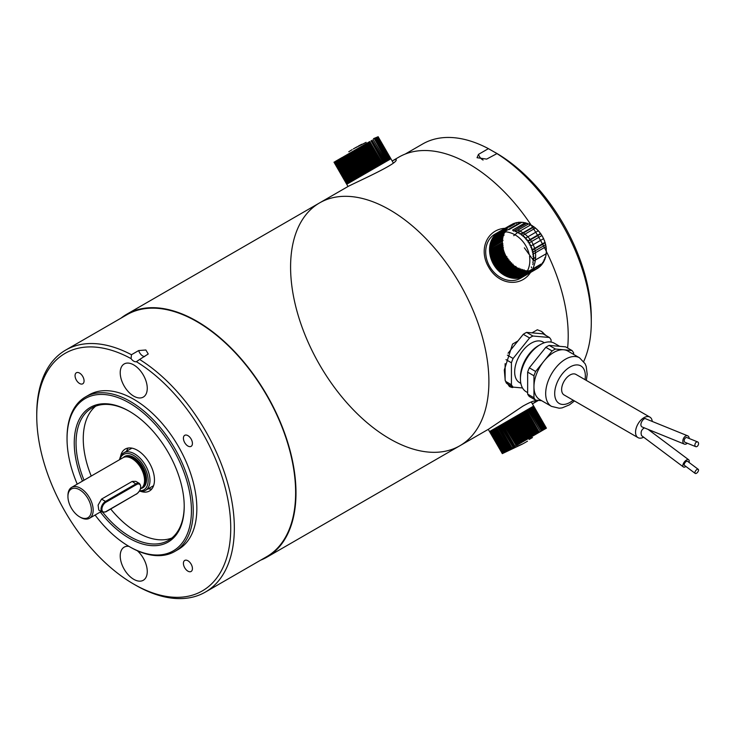 <?xml version="1.0" encoding="UTF-8"?>
<svg xmlns="http://www.w3.org/2000/svg" width="735" height="735" viewBox="0 0 735 735"><rect width="100%" height="100%" fill="white"/><g stroke="black" fill="none" stroke-linecap="round" stroke-linejoin="round"><path stroke-width="1.1" d="M95.091 515.042A87.961 50.779 -120 0 0 129.231 546.537A87.961 50.779 -120 0 0 191.431 510.623A87.961 50.779 -120 0 0 129.231 402.899A87.961 50.779 -120 0 0 67.041 438.813A87.961 50.779 -120 0 0 77.248 484.126M82.467 481.113A77.763 44.899 60 0 1 81.208 416.074A77.763 44.899 60 0 1 129.231 411.223A77.763 44.899 60 0 1 184.219 506.461A77.763 44.899 60 0 1 156.004 545.636A77.763 44.899 60 0 1 100.318 512.019M67.041 438.813L67.041 437.766A89.238 51.523 60 0 1 85.517 396.918A89.238 51.523 60 0 1 154.286 420.824A89.238 51.523 60 0 1 193.231 510.623A89.238 51.523 60 0 1 174.755 551.48A89.238 51.523 60 0 1 130.132 547.061L129.231 546.537M174.755 551.48L178.357 549.394A89.238 51.523 -120 0 0 196.842 508.546A89.238 51.523 -120 0 0 157.887 418.748A89.238 51.523 -120 0 0 89.128 394.842L85.517 396.918M79.564 373.077A6.376 3.684 -120 0 0 76.376 372.755A6.376 3.684 -120 0 0 76.376 380.114A6.376 3.684 -120 0 0 82.752 383.799A6.376 3.684 -120 0 0 83.726 378.69A6.376 3.684 -120 0 0 79.564 373.077M192.423 443.435A6.376 3.684 -120 0 0 189.639 437.022A6.376 3.684 -120 0 0 184.733 435.313A6.376 3.684 -120 0 0 184.733 442.672A6.376 3.684 -120 0 0 191.109 446.356A6.376 3.684 -120 0 0 192.423 443.435M128.891 546.335A19.119 11.043 -120 0 0 124.178 547.152A19.119 11.043 -120 0 0 120.218 555.908A19.119 11.043 -120 0 0 128.57 575.147A19.119 11.043 -120 0 0 143.297 580.273A19.119 11.043 -120 0 0 137.344 550.745M147.257 388.328A19.119 11.043 -120 0 0 138.915 369.089A19.119 11.043 -120 0 0 124.178 363.963A19.119 11.043 -120 0 0 124.178 386.04A19.119 11.043 -120 0 0 143.297 397.084A19.119 11.043 -120 0 0 147.257 388.328M187.921 571.159A6.376 3.684 -120 0 0 191.109 571.472A6.376 3.684 -120 0 0 191.109 564.112A6.376 3.684 -120 0 0 184.733 560.438A6.376 3.684 -120 0 0 183.75 565.546A6.376 3.684 -120 0 0 187.921 571.159M131.087 358.634A137.169 79.196 -120 0 0 36.75 416.12L36.75 414.035A139.714 80.666 60 0 1 65.691 350.081A139.714 80.666 60 0 1 131.455 354.729L131.087 358.634A6.376 3.684 -120 0 0 136.398 361.693L139.632 359.461A139.714 80.666 60 0 1 227.584 482.748A139.714 80.666 60 0 1 205.396 592.07A139.714 80.666 60 0 1 135.543 585.152L133.742 584.114A137.169 79.196 -120 0 0 230.726 529.641A137.169 79.196 -120 0 0 136.398 361.693M36.75 416.12A137.169 79.196 -120 0 0 133.742 584.114M139.632 359.461L148.24 353.994L145.852 349.979L138.658 350.567L131.455 354.729M205.396 592.07L266.695 556.68A139.714 80.666 -120 0 0 288.873 447.358A139.714 80.666 -120 0 0 200.931 324.071A139.714 80.666 -120 0 0 126.98 314.69L65.691 350.081M121.009 318.136A140.229 80.96 60 0 1 126.723 314.249A140.229 80.96 60 0 1 266.952 395.209A140.229 80.96 60 0 1 266.952 557.121A140.229 80.96 60 0 1 266.952 557.13A140.229 80.96 60 0 1 260.723 560.134M538.433 400.382L532.406 403.864C535.19 402.155 536.192 401.181 535.402 400.933C533.849 400.639 529.669 402.385 522.842 406.17L488.692 429.102L266.952 557.13L459.853 445.759A140.229 80.96 60 0 1 389.743 438.813A140.229 80.96 60 0 1 298.134 315.241A140.229 80.96 60 0 1 319.624 202.878A140.229 80.96 60 0 1 459.853 283.839A140.229 80.96 60 0 1 459.853 445.759A140.229 80.96 60 0 0 459.853 283.839A140.229 80.96 60 0 0 319.624 202.878L126.723 314.249M129.691 411.49A76.486 44.155 -120 0 0 91.893 407.962A76.486 44.155 -120 0 0 84.02 480.212M102.845 512.368A76.486 44.155 -120 0 0 168.379 540.436A76.486 44.155 -120 0 0 184.219 505.937M95.669 406.17A76.486 44.155 -120 0 0 91.232 476.05M110.728 509.033A76.486 44.155 -120 0 0 171.815 538.057M140.633 491.338A24.218 13.983 -120 0 0 149.453 491.008A24.218 13.983 -120 0 0 154.469 479.918A24.218 13.983 -120 0 0 143.904 455.544A24.218 13.983 -120 0 0 125.235 449.057A24.218 13.983 -120 0 0 120.54 456.536M126.512 451.272A24.218 13.983 60 0 1 128.248 448.028M151.851 488.922A24.218 13.983 60 0 1 148.185 488.803L145.475 490.364A21.673 12.513 60 0 1 139.429 491.173M153.587 485.679L148.185 488.803M131.923 448.148L123.811 452.824A21.673 12.513 60 0 1 145.475 465.338A21.673 12.513 60 0 1 145.475 490.364M119.575 459.687A21.673 12.513 60 0 1 123.811 452.824M139.696 490.723A20.396 11.778 -120 0 0 143.169 464.961A20.396 11.778 -120 0 0 119.878 459.513M67.942 496.575A16.574 9.564 -120 0 0 79.656 516.87A16.574 9.564 -120 0 0 91.379 510.108A16.574 9.564 -120 0 0 79.656 489.813A16.574 9.564 -120 0 0 67.942 496.575L67.942 495.537A17.851 10.308 60 0 1 71.635 487.369L123.011 457.703A17.851 10.308 60 0 1 124.867 457.005A17.851 10.308 60 0 1 140.863 468.002A17.851 10.308 60 0 1 142.388 487.36A17.851 10.308 60 0 1 140.863 488.61L140.504 488.821M80.556 517.394L79.656 516.87L80.556 517.394A17.851 10.308 60 0 0 89.477 518.276A17.851 10.308 60 0 0 89.477 497.668A17.851 10.308 60 0 0 71.635 487.369M101.54 499.111L105.528 501.417L136.177 483.722A6.376 3.684 -60 0 1 139.365 483.409L135.8 481.351L132.19 481.416L101.54 499.111L98.095 505.129L98.775 510.081L102.34 512.139A6.376 3.684 -60 0 1 101.366 507.031A6.376 3.684 -60 0 1 105.528 501.417L105.978 502.198A5.733 3.308 120 0 0 101.917 509.226A5.733 3.308 120 0 0 105.978 511.56L105.528 511.826M567.613 348.004A140.229 80.96 -120 0 0 545.205 249.147M545.021 248.779A140.229 80.96 -120 0 0 544.387 247.566M544.194 247.19A140.229 80.96 -120 0 0 543.533 245.931M543.33 245.545A140.229 80.96 -120 0 0 542.641 244.259M542.421 243.855A140.229 80.96 -120 0 0 541.713 242.55M541.493 242.146A140.229 80.96 -120 0 0 540.749 240.823M540.528 240.418A140.229 80.96 -120 0 0 539.775 239.086M539.536 238.682A140.229 80.96 -120 0 0 538.773 237.35M538.534 236.946A140.229 80.96 -120 0 0 537.763 235.632M537.524 235.228A140.229 80.96 -120 0 0 536.743 233.932M536.504 233.537A140.229 80.96 -120 0 0 535.732 232.26M535.493 231.883A140.229 80.96 -120 0 0 534.722 230.643M534.492 230.266A140.229 80.96 -120 0 0 533.729 229.072M533.5 228.714A140.229 80.96 -120 0 0 532.765 227.565M532.544 227.216A140.229 80.96 -120 0 0 531.828 226.123M531.607 225.801A140.229 80.96 -120 0 0 398.949 157.079L392.187 160.993C395.062 159.431 396.413 159.054 396.22 159.862C397.148 163.767 362.392 179.358 348.473 186.231L319.624 202.878M518.23 230.321L519.553 230.9M519.957 231.093L521.262 231.773M521.657 231.994L522.934 232.765M523.32 233.013L524.542 233.886M524.909 234.162L526.085 235.117M526.435 235.43L527.546 236.468M527.868 236.799L528.906 237.929M529.209 238.278L530.165 239.481M530.44 239.858L531.304 241.126M531.552 241.521L532.324 242.844M532.544 243.257L533.206 244.636M533.399 245.067L533.959 246.491M534.115 246.932L534.584 248.384M534.703 248.834L535.052 250.323M535.144 250.773L535.392 252.27M535.457 252.73L535.595 254.227M535.622 254.687L535.585 258.095M535.549 258.545L535.392 259.979M535.328 260.42L535.08 261.807M534.997 262.23L534.667 263.571M534.556 263.966L534.17 265.234M534.042 265.611L533.656 266.64M533.454 267.145L533.141 267.88M530.532 272.455C520.849 287.321 498.872 285.327 488.692 267.182C478.053 249.284 487.388 229.228 505.055 228.309M508.078 353.213L517.89 341.003L512.552 344.09L504.302 369.962L505.23 380.528L509.53 386.564L512.552 387.556L513.269 387.143M545.949 335.491L541.392 331.366L537.34 329.776L532.002 332.854L543.101 333.846L549.413 337.494A31.109 17.962 -60 0 1 551.085 339.873L551.085 342.078M369.383 141.763L382.136 163.85L381.052 164.475L368.299 142.397L369.383 141.763L382.457 163.657L383.477 163.069L371.028 140.817L383.78 162.894L384.727 162.352L371.974 140.275L385.002 162.187L385.875 161.682L373.132 139.604L386.132 161.535L386.932 161.075L374.409 138.869L387.161 160.947L387.86 160.542L375.319 138.345L388.071 160.423L388.686 160.065L375.934 137.987L388.861 159.964L389.375 159.66L376.632 137.583L389.522 159.578L389.945 159.339L377.312 137.188L390.386 159.082L377.726 136.949L390.698 158.907L378.001 136.793L390.891 158.797L378.139 136.71L390.901 158.778M367.785 142.691L368.299 142.397M367.959 142.59L380.712 164.668L379.572 165.329L366.866 143.224M366.296 143.555L366.82 143.251M366.462 143.454L379.214 165.531L378.02 166.22L365.332 144.106M364.744 144.446L365.277 144.143M364.909 144.354L377.652 166.432L376.421 167.148L363.742 145.025M363.127 145.383L363.669 145.061M363.292 145.291L376.035 167.369L374.767 168.095L362.107 145.971M361.482 146.329L362.024 146.017M361.629 146.247L374.381 168.324L373.086 169.068L360.435 146.936M359.792 147.303L360.334 146.991M359.939 147.22L372.682 169.298L371.368 170.061L358.726 147.919M358.083 148.295L358.625 147.983M358.221 148.213L370.964 170.29L369.641 171.062L357.008 148.911M356.365 149.288L356.898 148.975M356.484 149.214L369.236 171.292L367.904 172.064L355.29 149.903M354.637 150.28L355.161 149.977M354.757 150.216L367.5 172.293L366.177 173.056L353.572 150.895M352.929 151.272L353.434 150.978M353.03 151.208L365.773 173.295L364.468 174.048L351.863 151.879M351.229 152.246L351.725 151.97M351.321 152.2L364.073 174.278L362.787 175.022L350.191 152.852M349.566 153.211L350.035 152.935M349.649 153.165L362.392 175.242L361.133 175.968L348.546 153.799M348.013 154.111L360.756 176.189L359.534 176.896L346.957 154.718M346.424 155.03L359.167 177.107L357.991 177.787L345.413 155.609M344.89 155.912L357.642 177.989L356.521 178.633L343.943 156.454M343.438 156.748L356.181 178.835L355.115 179.441L342.547 157.262M336.4 160.809L349.538 182.666L350.218 182.271L337.466 160.193L336.961 160.487L337.696 160.065L350.439 182.142L351.211 181.701L338.458 159.624L337.87 159.964L338.706 159.477L351.459 181.554L352.304 181.067L339.561 158.99L338.89 159.376L339.827 158.833L352.579 180.911L353.507 180.378L340.755 158.291L340.011 158.723L341.049 158.126L353.801 180.204L354.803 179.625L342.051 157.547L341.233 158.025L342.372 157.363M336.593 160.699L349.346 182.776L348.757 183.116L336.005 161.038L336.593 160.699L336.18 160.937M334.103 162.141L346.764 184.264L334.012 162.187L346.892 184.191L334.287 162.031L347.453 183.869L334.563 161.875L347.958 183.575L335.344 161.415L348.096 183.502L348.592 183.217L335.509 161.323L336.005 161.038M334.002 162.196L348.022 186.488M378.121 136.728L390.864 158.806M354.279 148.397L366.103 142.333M369.209 141.873L368.336 142.379M353.902 148.617L355.584 147.625M369.797 141.533L382.54 163.611M371.028 140.817L383.789 162.894M341.995 157.584L354.739 179.662M343.3 156.831L356.043 178.908M344.687 156.031L357.43 178.109M346.139 155.186L358.891 177.264M347.664 154.313L360.407 176.391M349.235 153.404L361.978 175.481M350.843 152.476L363.595 174.553M352.488 151.52L365.24 173.607M354.151 150.565L366.903 172.642M355.832 149.591L368.584 171.668M357.513 148.626L370.265 170.704M359.185 147.661L371.928 169.739M360.839 146.706L373.582 168.784M362.456 145.769L375.208 167.846M364.046 144.85L376.789 166.928M365.58 143.968L378.323 166.046M367.05 143.114L379.802 165.191M368.465 142.305L381.208 164.383M502.317 453.624L488.251 429.359M502.418 453.559L489.538 431.564M489.666 431.491L502.372 453.587L489.62 431.509M502.556 453.486L489.85 431.381M503.898 452.705L502.703 453.394L489.923 431.335M504.688 452.255L502.97 453.247L490.217 431.169M503.071 453.183L490.318 431.105M505.946 451.529L503.466 452.962L490.714 430.875M503.218 453.1L490.851 430.802L491.338 430.517L490.851 430.802M504.421 452.402L491.338 430.517M504.256 452.503L491.504 430.425L492.092 430.085L491.504 430.425M507.876 450.408L504.844 452.163L492.092 430.085M505.037 452.053L492.285 429.975L492.964 429.58L492.285 429.975M506.112 451.428L505.708 451.658L492.964 429.58M505.928 451.538L493.185 429.451L493.948 429.01L493.185 429.451M509.281 449.599L496.538 427.522L497.531 426.943L510.219 449.057L507.793 450.463L506.7 451.088L493.948 429.01M506.948 450.95L494.196 428.873L495.041 428.376L494.196 428.873M497.531 426.943L510.265 449.03L510.77 448.736L507.812 450.454L495.041 428.376M508.06 450.307L495.316 428.22L496.244 427.687L495.316 428.22M509.006 449.765L496.244 427.687M510.595 448.837L497.852 426.759L498.909 426.144L497.852 426.759M514.178 446.77L511.661 448.231L498.909 426.144M511.992 448.038L499.249 425.951L500.37 425.308L499.249 425.951M510.77 448.736L513.636 447.082L513.113 447.385L500.37 425.308M513.471 447.183L500.719 425.106L501.895 424.426L500.719 425.106M513.636 447.082L515.171 446.2L514.638 446.503L501.895 424.426M515.005 446.292L502.262 424.214L503.484 423.507L502.262 424.214M515.171 446.2L516.769 445.281L516.227 445.594L503.484 423.507M516.604 445.373L503.861 423.286L505.12 422.561L503.861 423.286M516.769 445.281L518.405 444.335L517.863 444.647L505.12 422.561M518.258 444.418L505.505 422.34L506.792 421.596L505.505 422.34M519.939 443.444L507.187 421.366L508.501 420.613L507.958 420.925L520.702 443.003L519.544 443.674L506.792 421.596M521.648 442.461L508.905 420.383L510.219 419.621L509.621 419.961L522.374 442.047L521.244 442.69L508.501 420.613M518.405 444.335L523.504 441.386L522.971 441.698L510.219 419.621M523.375 441.459L510.632 419.382L511.955 418.619L510.632 419.382M523.504 441.386L526.297 439.778L524.707 440.697L511.955 418.619M525.112 440.458L512.359 418.38L513.682 417.618L512.359 418.38M526.435 439.695L526.949 439.401L526.435 439.695L513.682 417.618M526.839 439.466L514.087 417.388L515.4 416.626L514.087 417.388M528.548 438.473L515.805 416.396L517.1 415.642L516.301 416.102L529.053 438.189L528.153 438.703L515.4 416.626M526.949 439.401L530.321 437.454L529.843 437.729L517.1 415.642M530.238 437.5L517.495 415.422L518.763 414.687L517.495 415.422M530.321 437.454L532.958 435.928L531.506 436.765L518.763 414.687M531.892 436.544L519.14 414.466L520.38 413.75L519.14 414.466M533.123 435.837L533.555 435.589L533.123 435.837L520.38 413.75M533.5 435.616L520.747 413.539L521.942 412.849L520.747 413.539M533.555 435.589L535.089 434.697L534.685 434.936L521.942 412.849M535.043 434.725L522.3 412.647L523.439 411.986L522.3 412.647M534.115 435.267L537.432 433.347L536.183 434.063L523.439 411.986M525.185 410.975L526.205 410.387L525.185 410.975L537.616 433.246L536.532 433.87L523.779 411.793L524.863 411.159L523.779 411.793M537.616 433.246L524.863 411.159M526.508 410.213L527.464 409.661L526.508 410.213L539.26 432.29L540.032 431.849L538.957 432.465L526.205 410.387M527.739 409.505L528.621 409L527.739 409.505L540.491 431.583L527.464 409.661M528.878 408.844L529.669 408.384L528.878 408.844L541.621 430.93L528.621 409M529.898 408.256L530.615 407.842L529.898 408.256L542.421 430.471L529.669 408.384M530.817 407.732L531.433 407.374L530.817 407.732L543.358 429.929L530.615 407.842M531.607 407.273L532.131 406.969L531.607 407.273L544.185 429.451L531.433 407.374M532.278 406.887L532.71 406.639L532.278 406.887L544.883 429.047L532.131 406.969M532.82 406.565L545.572 428.652L532.71 406.639M533.233 406.326L545.986 428.413L533.151 406.381M533.518 406.17L546.261 428.248L533.463 406.198M546.39 428.174L533.683 406.069L546.408 428.165L544.617 429.203M546.335 428.211L531.295 401.935M539.711 432.033L540.896 431.353M538.415 432.777L537.928 433.062M523.283 443.609L517.394 446.246M537.956 433.044L539.26 432.29L526.526 410.204M546.206 428.275L540.207 431.739M545.471 428.707L544.8 429.093M543.496 429.846L542.945 430.168M506.461 451.226L507.508 450.619M523.596 443.425L525.801 442.167M532.452 437.546L529.09 439.493M534.685 434.936L533.794 435.442L521.051 413.364M528.153 438.703L527.399 439.135L514.656 417.057M519.544 443.674L519.057 443.958L506.314 421.872M516.227 445.594L503.135 423.709M513.113 447.385L500.158 425.427M538.02 433.007L525.277 410.929M536.688 433.779L523.936 411.701M535.273 434.596L522.53 412.51M532.259 436.333L519.516 414.255M530.679 437.252L517.927 415.165M516.301 416.102L515.805 416.396M525.727 440.109L512.984 418.022M524.046 441.073L511.303 418.996M509.621 419.961L508.905 420.383M507.958 420.925L507.187 421.366M517.449 444.886L504.697 422.809M514.362 446.669L501.619 424.582M511.523 448.304L498.78 426.226M497.476 426.98L496.538 427.522M522.613 443.977L502.29 453.633M544.313 342.758L542.981 341.995A23.456 13.542 120 0 0 519.526 355.538A23.456 13.542 120 0 0 519.526 382.623L520.858 383.385M522.521 387.97L513.103 387.125A31.109 17.962 -60 0 1 511.422 384.745L511.422 362.778A31.109 17.962 -60 0 1 513.103 358.459L529.586 337.953A31.109 17.962 -60 0 1 532.93 336.024L549.413 337.494M520.435 378.966L520.435 376.88A25.495 14.718 -60 0 1 538.47 345.652L540.271 344.614A28.049 16.188 120 0 0 520.435 378.966A28.049 16.188 120 0 0 526.251 391.801L527.647 392.609M559.666 346.323L554.291 343.227A28.049 16.188 120 0 0 540.271 344.614L538.47 345.652M537.845 357.219A28.049 16.188 120 0 0 537.285 357.917L545.811 347.315A31.109 17.962 -60 0 1 549.155 345.386L557.681 346.148A28.049 16.188 120 0 0 557.112 346.102M527.647 394.107L533.959 397.754A31.109 17.962 120 0 0 535.631 400.134L529.329 396.496A31.109 17.962 -60 0 1 527.647 394.107L527.647 372.14A31.109 17.962 -60 0 1 529.329 367.822L537.285 357.917M529.329 367.822L535.631 371.469A31.109 17.962 120 0 0 533.959 375.787L527.647 372.14M535.631 371.469L543.597 361.565A28.049 16.188 120 0 0 533.959 386.766L533.959 375.787M574.476 400.952L569.46 404.838L562.128 407.879L559.234 408.228L551.489 406.372A28.049 16.188 -60 0 1 547.189 383.9A28.049 16.188 -60 0 1 565.509 359.185A28.049 16.188 -60 0 1 579.529 357.798L567.815 351.027A28.049 16.188 120 0 0 563.984 349.796A28.049 16.188 120 0 0 563.423 349.741A28.049 16.188 120 0 0 544.157 360.867A28.049 16.188 120 0 0 543.597 361.565M533.959 397.754L533.959 386.766A28.049 16.188 120 0 0 539.766 399.61L551.489 406.372M652.257 421.449A11.852 6.845 120 0 0 649.859 417.094L575.946 374.418A11.852 6.845 120 0 0 566.804 377.597A11.852 6.845 120 0 0 561.632 389.522A11.852 6.845 120 0 0 564.085 394.952L638.008 437.628A11.852 6.845 120 0 0 643.649 437.196M649.859 417.094A11.852 6.845 120 0 0 640.727 420.273A11.852 6.845 120 0 0 635.545 432.198A11.852 6.845 120 0 0 638.008 437.628M649.896 430.728A11.852 6.845 120 0 0 650.163 430.232M644.439 427.908L643.933 428.147C641.297 429.911 640.507 432.4 641.563 435.635L683.348 466.936A4.465 2.168 126.8 0 0 685.92 466.468M684.349 444.096L641.903 426.879C638.641 424.297 644.182 416.855 645.964 418.895L687.703 435.827A4.465 2.931 112.1 0 0 683.311 438.859A4.465 2.931 112.1 0 0 684.349 444.096A4.465 2.931 112.1 0 0 686.49 443.83A4.465 2.931 112.1 0 0 687.289 443.223M689.209 438.501A4.465 2.931 112.1 0 0 687.703 435.827M697.68 441.937L686.977 437.601A2.554 1.672 112.1 0 0 684.469 439.328A2.554 1.672 112.1 0 0 685.066 442.323L695.76 446.659A2.554 1.672 112.1 0 0 696.982 446.512A2.554 1.672 112.1 0 0 698.507 444.078A2.554 1.672 112.1 0 0 697.68 441.937A2.554 1.672 112.1 0 0 695.172 443.674A2.554 1.672 112.1 0 0 695.76 446.659M688.98 462.388A4.465 2.168 126.8 0 0 688.695 459.788A4.465 2.168 126.8 0 0 686.49 460.027A4.465 2.168 126.8 0 0 683.339 463.647A4.465 2.168 126.8 0 0 683.348 466.936M698.25 469.334L687.547 461.323A2.554 1.24 126.8 0 0 686.288 461.461A2.554 1.24 126.8 0 0 684.487 463.528A2.554 1.24 126.8 0 0 684.496 465.402L695.191 473.413A2.554 1.24 126.8 0 0 697.717 472.118A2.554 1.24 126.8 0 0 698.25 469.334A2.554 1.24 126.8 0 0 696.982 469.472A2.554 1.24 126.8 0 0 695.191 471.539A2.554 1.24 126.8 0 0 695.191 473.413M541.603 400.667L535.631 400.134M573.622 354.38L573.622 352.883A31.109 17.962 120 0 0 571.949 350.503L565.638 346.865L557.681 346.148M563.984 349.796L571.949 350.503M549.155 345.386L555.467 349.033A31.109 17.962 120 0 0 552.123 350.962L545.811 347.315M544.157 360.867L552.123 350.962M555.467 349.033L563.423 349.741M513.103 358.459L507.37 355.152M506.02 359.654L511.422 362.778M511.422 384.745L505.496 381.318M505.974 382.476A31.109 17.962 -60 0 0 506.792 383.477L513.103 387.125M532.93 336.024L526.618 332.376L532.002 332.854M517.89 341.003L523.274 334.306A31.109 17.962 -60 0 1 526.618 332.376M523.274 334.306L529.586 337.953M505.12 380.133L505.12 363.669M541.107 331.2A31.871 18.403 -60 0 1 544.736 334.792M512.552 387.556A31.871 18.403 -60 0 1 509.291 386.417M488.407 148.645L478.485 154.378L477.043 157.713L486.671 159.1L497.016 153.578L488.407 148.645A139.714 80.666 -120 0 0 422.643 143.996L405.178 154.074M583.7 361.501A139.714 80.666 -120 0 0 591.289 322.031A139.714 80.666 -120 0 0 496.584 153.376M495.206 152.476L496.107 152.999A134.615 77.717 60 0 1 591.289 317.869L591.289 322.031M524.863 275.726A25.495 20.819 -120 0 1 524.349 276.038L520.527 278.243A25.495 20.819 -120 0 1 489.749 266.575A25.495 20.819 -120 0 1 495.032 234.088L498.854 231.883A25.495 20.819 -120 0 1 499.377 231.589L512.093 224.414A25.348 20.69 -120 0 0 511.22 224.919A25.348 20.69 60 0 0 510.706 225.259A25.348 20.69 -120 0 0 509.879 225.847A25.348 20.69 60 0 0 509.401 226.224A25.348 20.69 -120 0 0 508.629 226.894A25.348 20.69 60 0 0 508.188 227.326A25.348 20.69 -120 0 0 507.481 228.071A25.348 20.69 60 0 0 507.067 228.539A25.348 20.69 -120 0 0 506.424 229.357A25.348 20.69 60 0 0 506.057 229.871A25.348 20.69 -120 0 0 505.487 230.744A25.348 20.69 60 0 0 505.166 231.295A25.348 20.69 -120 0 0 504.669 232.232A25.348 20.69 60 0 0 504.385 232.82A25.348 20.69 -120 0 0 503.962 233.813A25.348 20.69 60 0 0 503.732 234.428L504.072 235.237M505.303 231.801A25.495 20.819 -120 0 1 514.822 234.741M514.941 234.805A25.495 20.819 -120 0 1 529.163 254.319M529.54 256.304A25.495 20.819 -120 0 1 527.657 270.452M536.734 267.99L537.653 268.339L523.825 276.332A25.495 20.819 -120 0 0 524.349 276.038M536.605 268.78A25.348 20.69 60 0 1 536.054 269.065L536.228 269.148A25.495 20.819 60 0 0 536.568 268.973L536.605 268.78A25.348 20.69 -120 0 0 537.478 268.275A25.348 20.69 60 0 0 537.992 267.944L537.974 268.137A25.495 20.819 60 0 1 537.653 268.339M536.228 269.148L523.485 276.507A25.495 20.819 -120 0 1 522.346 277.031L535.135 269.488A25.348 20.69 -120 0 0 536.054 269.065M533.849 269.313L534.731 269.809A25.495 20.819 60 0 0 535.089 269.662M534.731 269.809L521.988 277.168A25.495 20.819 -120 0 1 520.793 277.582L533.601 270.048A25.348 20.69 -120 0 0 534.566 269.717A25.348 20.69 60 0 0 535.135 269.488M533.601 270.048A25.348 20.69 60 0 1 533.013 270.223L533.178 270.333A25.495 20.819 60 0 0 533.546 270.223M533.178 270.333L520.426 277.692A25.495 20.819 -120 0 1 519.195 277.995L532.011 270.462A25.348 20.69 -120 0 0 533.013 270.223M529.641 270.7L530.725 270.076L531.561 270.71A25.495 20.819 60 0 0 531.938 270.627M531.561 270.71L518.809 278.069A25.495 20.819 -120 0 1 517.541 278.253L530.376 270.737A25.348 20.69 -120 0 0 531.405 270.581A25.348 20.69 60 0 0 532.011 270.462M530.376 270.737A25.348 20.69 60 0 1 529.751 270.802L529.898 270.93A25.495 20.819 60 0 0 530.293 270.893M529.898 270.93L517.155 278.289A25.495 20.819 -120 0 1 515.86 278.363L528.704 270.857A25.348 20.69 -120 0 0 529.751 270.802M528.704 270.857A25.348 20.69 60 0 1 528.061 270.866L528.208 271.013A25.495 20.819 60 0 0 528.603 271.004M528.208 271.013L515.455 278.372A25.495 20.819 -120 0 1 514.142 278.326L526.995 270.829A25.348 20.69 -120 0 0 528.061 270.866M526.995 270.829A25.348 20.69 60 0 1 526.352 270.783L526.49 270.93A25.495 20.819 60 0 0 526.894 270.967M526.49 270.93L513.737 278.299A25.495 20.819 -120 0 1 512.414 278.133L525.286 270.655A25.348 20.69 -120 0 0 526.352 270.783M525.286 270.655A25.348 20.69 60 0 1 524.634 270.544L524.753 270.71A25.495 20.819 60 0 0 525.167 270.774M524.753 270.71L512.01 278.069A25.495 20.819 -120 0 1 510.678 277.802L523.559 270.324A25.348 20.69 -120 0 0 524.634 270.544M522.42 269.433L523.026 270.333A25.495 20.819 60 0 0 523.43 270.434M523.026 270.333L510.274 277.701A25.495 20.819 -120 0 1 508.951 277.315L521.841 269.855A25.348 20.69 -120 0 0 522.907 270.168A25.348 20.69 60 0 0 523.559 270.324M520.757 268.881L521.299 269.818A25.495 20.819 60 0 0 521.703 269.956M521.299 269.818L508.546 277.178A25.495 20.819 -120 0 1 507.242 276.682L520.141 269.24A25.348 20.69 -120 0 0 521.198 269.635A25.348 20.69 60 0 0 521.841 269.855M520.141 269.24A25.348 20.69 60 0 1 519.498 268.973L519.59 269.157A25.495 20.819 60 0 0 519.994 269.322M519.59 269.157L506.847 276.516A25.495 20.819 -120 0 1 505.561 275.91L506.369 275.542L506.847 276.516M519.498 268.973A25.348 20.69 -120 0 1 518.46 268.486A25.348 20.69 60 0 1 517.835 268.165L517.918 268.358A25.495 20.819 60 0 0 518.304 268.551L505.561 275.91M517.918 268.358L505.166 275.717A25.495 20.819 -120 0 1 503.907 275.009L504.752 274.715L505.166 275.717M517.835 268.165A25.348 20.69 -120 0 1 516.815 267.595A25.348 20.69 60 0 1 516.209 267.228L516.282 267.421A25.495 20.819 60 0 0 516.659 267.65L503.907 275.009M516.282 267.421L503.53 274.78A25.495 20.819 -120 0 1 502.308 273.971L503.181 273.76L503.53 274.78M516.209 267.228A25.348 20.69 -120 0 1 515.226 266.575A25.348 20.69 60 0 1 514.638 266.162L514.693 266.355A25.495 20.819 60 0 0 515.06 266.612L502.308 273.971M514.693 266.355L501.941 273.714A25.495 20.819 -120 0 1 500.765 272.814L501.665 272.685L501.941 273.714M512.957 264.131L513.159 265.17A25.495 20.819 60 0 0 513.517 265.454L500.765 272.814M513.159 265.17L500.416 272.529A25.495 20.819 -120 0 1 499.295 271.546L500.204 271.491L500.416 272.529M511.707 263.865L498.955 271.224A25.495 20.819 -120 0 1 497.889 270.158L498.817 270.195L511.569 262.836L511.707 263.865A25.495 20.819 60 0 0 512.038 264.187L499.295 271.546M514.638 266.162A25.348 20.69 -120 0 1 513.682 265.436A25.348 20.69 60 0 1 513.122 264.967A25.348 20.69 -120 0 1 512.212 264.177A25.348 20.69 60 0 1 511.679 263.672A25.348 20.69 -120 0 1 510.816 262.808A25.348 20.69 60 0 1 510.311 262.266A25.348 20.69 -120 0 1 509.502 261.338L510.265 261.43L510.32 262.459A25.495 20.819 60 0 0 510.641 262.799L497.889 270.158M510.32 262.459L497.577 269.818A25.495 20.819 -120 0 1 496.575 268.679L497.512 268.789L497.577 269.818M509.327 261.32L509.502 261.338A25.348 20.69 60 0 1 509.033 260.76A25.348 20.69 -120 0 1 508.28 259.786L509.043 259.942L509.024 260.962A25.495 20.819 60 0 0 509.327 261.32L496.575 268.679M509.024 260.962L496.281 268.321A25.495 20.819 -120 0 1 495.353 267.108L496.29 267.301L496.281 268.321M508.096 259.749L508.28 259.786A25.348 20.69 60 0 1 507.848 259.17L507.83 259.363A25.495 20.819 60 0 0 508.096 259.749L495.353 267.108M507.83 259.363L495.078 266.722A25.495 20.819 -120 0 1 494.232 265.454L495.17 265.721L495.078 266.722M506.727 257.691L493.984 265.05A25.495 20.819 -120 0 1 493.213 263.727L494.141 264.076L506.884 256.717L506.727 257.691A25.495 20.819 60 0 0 506.975 258.095L494.232 265.454M507.848 259.17A25.348 20.69 -120 0 1 507.159 258.141A25.348 20.69 60 0 1 506.764 257.507A25.348 20.69 -120 0 1 506.139 256.432A25.348 20.69 60 0 1 505.781 255.771L505.744 255.955A25.495 20.819 60 0 0 505.965 256.368L493.213 263.727M505.744 255.955L492.992 263.314A25.495 20.819 -120 0 1 492.312 261.945L493.222 262.367L492.992 263.314M505.781 255.771A25.348 20.69 -120 0 1 505.23 254.659A25.348 20.69 60 0 1 504.927 253.979L504.862 254.154A25.495 20.819 60 0 0 505.055 254.576L492.312 261.945M504.862 254.154L492.119 261.513A25.495 20.819 -120 0 1 491.531 260.107L492.422 260.603L492.119 261.513M504.927 253.979A25.348 20.69 -120 0 1 504.449 252.84A25.348 20.69 60 0 1 504.182 252.142L504.109 252.307A25.495 20.819 60 0 0 504.274 252.748L491.531 260.107M504.109 252.307L491.366 259.666A25.495 20.819 -120 0 1 490.87 258.233L491.733 258.803L491.366 259.666M504.182 252.142A25.348 20.69 -120 0 1 503.778 250.984A25.348 20.69 60 0 1 503.567 250.277L503.484 250.433A25.495 20.819 60 0 0 503.613 250.874L490.87 258.233M503.484 250.433L490.732 257.792A25.495 20.819 -120 0 1 490.337 256.331L491.173 256.974L490.732 257.792M503.567 250.277A25.348 20.69 -120 0 1 503.245 249.101A25.348 20.69 60 0 1 503.071 248.384L502.979 248.531A25.495 20.819 60 0 0 503.089 248.972L490.337 256.331M502.979 248.531L490.236 255.89A25.495 20.819 -120 0 1 489.933 254.42L490.732 255.118L490.236 255.89M503.071 248.384A25.348 20.69 -120 0 1 502.832 247.199A25.348 20.69 60 0 1 502.712 246.473L502.611 246.611A25.495 20.819 60 0 0 502.685 247.061L489.933 254.42M502.611 246.611L489.859 253.97A25.495 20.819 -120 0 1 489.666 252.509L490.42 253.263L489.859 253.97M502.712 246.473A25.348 20.69 -120 0 1 502.565 245.288A25.348 20.69 60 0 1 502.492 244.571L502.372 244.7A25.495 20.819 60 0 0 502.418 245.141L489.666 252.509M502.372 244.7L489.629 252.059A25.495 20.819 -120 0 1 489.538 250.598L490.245 251.407L489.629 252.059M502.271 242.798L489.528 250.157A25.495 20.819 -120 0 1 489.538 248.715L490.199 249.569L502.271 242.798A25.495 20.819 60 0 0 502.281 243.239L489.538 250.598M502.492 244.571A25.348 20.69 -120 0 1 502.418 243.395A25.348 20.69 60 0 1 502.4 242.679A25.348 20.69 -120 0 1 502.418 241.512A25.348 20.69 60 0 1 502.446 240.814L502.308 240.915A25.495 20.819 60 0 0 502.29 241.356L489.538 248.715M502.308 240.915L489.565 248.274A25.495 20.819 -120 0 1 489.685 246.859L490.282 247.759L489.565 248.274M502.483 239.068L489.73 246.427A25.495 20.819 -120 0 1 489.96 245.049L490.502 245.986L502.483 239.068A25.495 20.819 60 0 0 502.428 239.5L489.685 246.859M502.446 240.814A25.348 20.69 -120 0 1 502.547 239.665A25.348 20.69 60 0 1 502.63 238.985A25.348 20.69 -120 0 1 502.804 237.864A25.348 20.69 60 0 1 502.942 237.203L502.786 237.267A25.495 20.819 60 0 0 502.703 237.69L489.96 245.049M502.786 237.267L490.043 244.626A25.495 20.819 -120 0 1 490.364 243.294L490.805 244.185M502.942 237.203A25.348 20.69 -120 0 1 503.209 236.119A25.348 20.69 60 0 1 503.392 235.476L503.227 235.531A25.495 20.819 60 0 0 503.117 235.935L490.364 243.294M503.227 235.531L490.484 242.89A25.495 20.819 -120 0 1 490.906 241.604L491.256 242.44M503.962 233.813L503.797 233.859A25.495 20.819 60 0 0 503.65 234.244L490.906 241.604M503.797 233.859L491.053 241.218A25.495 20.819 -120 0 1 491.577 239.987L491.834 240.758M504.669 232.232L504.495 232.26A25.495 20.819 60 0 0 504.32 232.627L491.577 239.987M504.495 232.26L491.752 239.619A25.495 20.819 -120 0 1 492.367 238.462L492.551 239.16M505.487 230.744L505.312 230.753A25.495 20.819 60 0 0 505.11 231.102L492.367 238.462M505.312 230.753L492.569 238.112A25.495 20.819 -120 0 1 493.277 237.028L493.396 237.635M506.424 229.357L506.25 229.348A25.495 20.819 60 0 0 506.02 229.669L493.277 237.028M506.25 229.348L493.507 236.707A25.495 20.819 -120 0 1 494.297 235.705L494.361 236.211M507.481 228.071L507.297 228.043A25.495 20.819 60 0 0 507.04 228.337L494.297 235.705M507.297 228.043L494.554 235.402A25.495 20.819 -120 0 1 495.427 234.483L495.445 234.888M508.629 226.894L508.455 226.858A25.495 20.819 60 0 0 508.17 227.124L495.427 234.483M508.455 226.858L495.702 234.217A25.495 20.819 -120 0 1 496.658 233.39L496.649 233.675M509.879 225.847L509.704 225.792A25.495 20.819 60 0 0 509.401 226.031L496.658 233.39M509.704 225.792L496.952 233.151A25.495 20.819 -120 0 1 497.972 232.425L497.962 232.572M511.22 224.919L511.046 224.855A25.495 20.819 60 0 0 510.724 225.066L497.972 232.425M511.046 224.855L498.293 232.214A25.495 20.819 -120 0 1 498.854 231.883M512.093 224.414A25.348 20.69 60 0 1 512.644 224.129L512.47 224.056A25.495 20.819 60 0 0 512.13 224.23M512.644 224.129A25.348 20.69 -120 0 1 513.563 223.716A25.348 20.69 60 0 1 514.133 223.486L513.967 223.385A25.495 20.819 60 0 0 513.609 223.532L512.598 224.111M514.133 223.486A25.348 20.69 -120 0 1 515.097 223.146A25.348 20.69 60 0 1 515.694 222.971L515.529 222.87A25.495 20.819 60 0 0 515.152 222.971L514.518 223.339M515.694 222.971A25.348 20.69 -120 0 1 516.687 222.733A25.348 20.69 60 0 1 517.302 222.613L517.137 222.494A25.495 20.819 60 0 0 516.76 222.567L516.337 222.815M517.302 222.613A25.348 20.69 -120 0 1 518.322 222.466A25.348 20.69 60 0 1 518.956 222.402L518.8 222.264A25.495 20.819 60 0 0 518.405 222.301L518.083 222.494M518.956 222.402A25.348 20.69 -120 0 1 520.003 222.337A25.348 20.69 60 0 1 520.637 222.337L520.49 222.19A25.495 20.819 60 0 0 520.095 222.19L519.829 222.347M508.179 229.55A25.495 20.819 -120 0 1 509.061 229.596L521.703 222.365A25.348 20.69 -120 0 0 520.637 222.337M521.804 222.236L521.703 222.365A25.348 20.69 60 0 1 522.346 222.42L522.208 222.264A25.495 20.819 60 0 0 521.804 222.236L521.584 222.365M522.346 222.42A25.348 20.69 -120 0 1 523.421 222.549A25.348 20.69 60 0 1 524.064 222.65L523.945 222.484A25.495 20.819 60 0 0 523.54 222.42L523.338 222.53M524.064 222.65A25.348 20.69 -120 0 1 525.139 222.87A25.348 20.69 60 0 1 525.791 223.036L525.672 222.861A25.495 20.819 60 0 0 525.268 222.76L512.525 230.119L524.597 223.348M525.791 223.036A25.348 20.69 -120 0 1 526.857 223.339A25.348 20.69 60 0 1 527.5 223.559L527.399 223.376A25.495 20.819 60 0 0 526.995 223.247L513.526 231.121L512.929 230.22M514.656 230.735A25.495 20.819 -120 0 1 515.961 231.231M528.713 223.872L528.566 223.954A25.348 20.69 60 0 1 529.2 224.23L529.108 224.037A25.495 20.819 60 0 0 528.713 223.872L528.566 223.954A25.348 20.69 -120 0 0 527.5 223.559M530.238 224.717A25.348 20.69 60 0 1 530.863 225.029L530.78 224.846A25.495 20.819 60 0 0 530.394 224.644L530.238 224.717A25.348 20.69 -120 0 0 529.2 224.23M530.652 224.919L518.037 232.205A25.495 20.819 -120 0 1 519.296 232.903L518.451 233.197L518.037 232.205M531.883 225.599A25.348 20.69 60 0 1 532.489 225.976L532.425 225.783A25.495 20.819 60 0 0 532.039 225.544L531.883 225.599A25.348 20.69 -120 0 0 530.863 225.029M519.673 233.142A25.495 20.819 -120 0 1 520.894 233.941L520.022 234.153L519.673 233.142M533.518 226.656L520.894 233.941M533.472 226.619A25.348 20.69 60 0 1 534.06 227.041L534.005 226.839A25.495 20.819 60 0 0 533.638 226.582L533.472 226.619A25.348 20.69 -120 0 0 532.489 225.976M533.886 226.913L521.262 234.199A25.495 20.819 -120 0 1 522.438 235.099L521.538 235.228L521.262 234.199M535.016 227.767A25.348 20.69 60 0 1 535.576 228.227L535.539 228.025A25.495 20.819 60 0 0 535.181 227.74L535.016 227.767A25.348 20.69 -120 0 0 534.06 227.041M535.42 228.098L522.787 235.393A25.495 20.819 -120 0 1 523.917 236.376L522.998 236.422L522.787 235.393M536.486 229.026A25.348 20.69 60 0 1 537.019 229.522L537 229.329A25.495 20.819 60 0 0 536.66 229.017L536.486 229.026A25.348 20.69 -120 0 0 535.576 228.227M524.248 236.688A25.495 20.819 -120 0 1 525.314 237.754L524.386 237.727L524.248 236.688M537.882 230.395A25.348 20.69 60 0 1 538.387 230.928L538.378 230.735A25.495 20.819 60 0 0 538.057 230.395L537.882 230.395A25.348 20.69 -120 0 0 537.019 229.522M538.268 230.799L525.626 238.094A25.495 20.819 -120 0 1 526.628 239.242L525.69 239.123L525.626 238.094M539.196 231.856A25.348 20.69 60 0 1 539.674 232.435L539.674 232.242A25.495 20.819 60 0 0 539.38 231.883L539.196 231.856A25.348 20.69 -120 0 0 538.387 230.928M526.921 239.601A25.495 20.819 -120 0 1 527.849 240.814L526.912 240.621L526.921 239.601M540.491 233.509L527.849 240.814M540.859 234.024L540.868 233.831A25.495 20.819 60 0 0 540.602 233.454L540.418 233.418A25.348 20.69 -120 0 1 540.859 234.024A25.348 20.69 -120 0 1 541.548 235.053A25.348 20.69 60 0 1 541.943 235.687A25.348 20.69 -120 0 1 542.559 236.762A25.348 20.69 60 0 1 542.917 237.423A25.348 20.69 -120 0 1 543.468 238.535A25.348 20.69 60 0 1 543.781 239.215A25.348 20.69 -120 0 1 544.249 240.354A25.348 20.69 60 0 1 544.516 241.052A25.348 20.69 -120 0 1 544.92 242.219A25.348 20.69 60 0 1 545.14 242.927A25.348 20.69 -120 0 1 545.453 244.103A25.348 20.69 60 0 1 545.627 244.819A25.348 20.69 -120 0 1 545.866 246.004A25.348 20.69 60 0 1 545.986 246.721A25.348 20.69 -120 0 1 546.142 247.906A25.348 20.69 60 0 1 546.206 248.623A25.348 20.69 -120 0 1 546.28 249.808A25.348 20.69 60 0 1 546.298 250.516A25.348 20.69 -120 0 1 546.289 251.682A25.348 20.69 60 0 1 546.252 252.381A25.348 20.69 -120 0 1 546.151 253.529A25.348 20.69 60 0 1 546.068 254.209A25.348 20.69 -120 0 1 545.894 255.33A25.348 20.69 60 0 1 545.756 256A25.348 20.69 -120 0 1 545.499 257.085A25.348 20.69 60 0 1 545.315 257.728A25.348 20.69 -120 0 1 544.966 258.766A25.348 20.69 60 0 1 544.736 259.381A25.348 20.69 -120 0 1 544.313 260.374A25.348 20.69 60 0 1 544.038 260.962A25.348 20.69 -120 0 1 543.533 261.899A25.348 20.69 60 0 1 543.211 262.45A25.348 20.69 -120 0 1 542.641 263.332A25.348 20.69 60 0 1 542.274 263.847A25.348 20.69 -120 0 1 541.631 264.655A25.348 20.69 60 0 1 541.226 265.133A25.348 20.69 -120 0 1 540.519 265.877A25.348 20.69 60 0 1 540.069 266.3A25.348 20.69 -120 0 1 539.297 266.97A25.348 20.69 60 0 1 538.819 267.356A25.348 20.69 -120 0 1 537.992 267.944M540.767 233.895L528.125 241.19A25.495 20.819 -120 0 1 528.97 242.467L528.042 242.192L528.125 241.19M541.943 235.687L541.971 235.503A25.495 20.819 60 0 0 541.723 235.108L541.548 235.053M541.86 235.567L529.218 242.862A25.495 20.819 -120 0 1 529.99 244.195L529.062 243.836L529.218 242.862M542.917 237.423L542.963 237.249A25.495 20.819 60 0 0 542.742 236.835L542.559 236.762M530.211 244.608A25.495 20.819 -120 0 1 530.89 245.977L529.981 245.554L530.211 244.608M543.533 238.682L530.89 245.977M543.781 239.215L543.836 239.04A25.495 20.819 60 0 0 543.643 238.618L543.468 238.535M531.083 246.4A25.495 20.819 -120 0 1 531.671 247.814L530.789 247.309L531.083 246.4M544.516 241.052L544.589 240.887A25.495 20.819 60 0 0 544.424 240.455L544.249 240.354M531.846 248.246A25.495 20.819 -120 0 1 532.333 249.679L531.469 249.11L531.846 248.246M544.975 242.385L532.333 249.679M545.14 242.927L545.223 242.77A25.495 20.819 60 0 0 545.085 242.32L544.92 242.219M545.113 242.835L532.471 250.13A25.495 20.819 -120 0 1 532.866 251.581L532.039 250.947L532.471 250.13M545.627 244.819L545.719 244.672A25.495 20.819 60 0 0 545.618 244.222L545.453 244.103M545.609 244.737L532.976 252.031A25.495 20.819 -120 0 1 533.27 253.492L532.471 252.794L532.976 252.031M545.986 246.721L546.087 246.583A25.495 20.819 60 0 0 546.013 246.133L545.866 246.004M545.976 246.657L533.344 253.942A25.495 20.819 -120 0 1 533.537 255.412L532.783 254.659L533.344 253.942M546.206 248.623L546.325 248.504A25.495 20.819 60 0 0 546.28 248.053L546.142 247.906M532.958 256.506L533.582 255.863A25.495 20.819 -120 0 1 533.665 257.323M546.252 252.381L546.39 252.28A25.495 20.819 60 0 0 546.408 251.848L546.289 251.682M533.638 259.648A25.495 20.819 -120 0 1 533.518 261.063L532.921 260.162M546.123 253.786L533.518 261.063M546.068 254.209L546.215 254.126A25.495 20.819 60 0 0 546.27 253.704L546.151 253.529M545.912 255.927L545.912 255.927A25.495 20.819 60 0 0 545.995 255.514L545.894 255.33M533.16 263.286A25.495 20.819 -120 0 1 532.838 264.628M544.626 257.957L545.471 257.673A25.495 20.819 60 0 0 545.591 257.268L545.499 257.085M544.029 259.556L544.901 259.345A25.495 20.819 60 0 0 545.048 258.959L544.966 258.766M544.166 260.695L543.588 261.026M543.312 261.063L544.203 260.934A25.495 20.819 60 0 0 544.378 260.567L544.313 260.374M542.467 262.487L543.385 262.441A25.495 20.819 60 0 0 543.588 262.101L543.533 261.899M542.274 263.847L542.448 263.847A25.495 20.819 60 0 0 542.678 263.525L542.641 263.332M541.226 265.133L541.401 265.151A25.495 20.819 60 0 0 541.658 264.857L541.631 264.655M539.306 266.144L540.243 266.336A25.495 20.819 60 0 0 540.528 266.07L540.519 265.877M540.243 266.336L539.628 266.695M538.819 267.356L538.994 267.402A25.495 20.819 60 0 0 539.297 267.163L539.297 266.97M538.994 267.402L537.992 267.99M524.367 247.833L532.838 259.538L535.53 257.195M503.392 235.476A25.348 20.69 -120 0 1 503.732 234.428L503.65 234.244M539.674 232.435A25.348 20.69 -120 0 1 540.418 233.418M517.008 233.004L513.747 235.669M533.004 258.343L533.674 257.764M546.298 250.516L546.28 249.808M526.995 223.247L513.526 231.121M516.76 222.567L516.383 223.431M502.281 243.239L502.988 244.048M502.418 245.141L503.172 245.903M518.304 268.551L519.112 268.183M540.464 265.041L531.166 270.406M541.52 263.819L529.623 270.691M531.598 267.825L531.286 266.915M533.242 262.873L532.7 261.936M517.651 232.003L516.843 232.37L516.356 231.406M527.941 224.313L515.198 231.681M519.59 222.962L506.847 230.321L506.332 229.871M514.849 223.89L509.392 227.041M513.379 224.478L510.641 226.058M506.231 230.707L505.11 231.102M505.395 232.131L504.458 232.673M490.502 245.986L489.73 246.427M503.034 240.4L490.282 247.759M490.199 249.569L489.528 250.157M502.474 244.351L490.245 251.407M502.676 246.188L490.42 253.263M503.475 247.759L490.732 255.118M503.447 249.882L491.173 256.974M504.026 251.71L491.733 258.803M504.715 253.501L492.422 260.603M505.524 255.265L493.222 262.367M494.141 264.076L493.984 265.05M507.913 258.362L495.17 265.721M508.592 260.199L496.29 267.301M509.805 261.697L497.512 268.789M498.817 270.195L498.955 271.224M512.479 264.407L500.204 271.491M513.912 265.611L501.665 272.685M515.933 266.401L503.181 273.76M516.953 267.678L504.752 274.715M518.533 268.523L506.369 275.542M508.014 276.241L508.546 277.178M509.722 276.865L510.274 277.701M524.101 269.855L523.366 270.278M511.459 277.352L512.01 278.069M513.205 277.683L513.737 278.299M514.95 277.858L515.455 278.372M516.687 277.885L517.155 278.289M138.658 350.567A6.376 3.684 -120 0 0 144.639 356.567M123.287 457.556A18.099 10.455 60 0 1 142.792 466.89A18.099 10.455 60 0 1 141.12 488.453M142.241 487.525A17.594 10.152 -120 0 0 144.859 473.404A17.594 10.152 -120 0 0 133.384 457.96A17.594 10.152 -120 0 0 124.647 457.051M125.226 456.931A17.594 10.152 60 0 1 132.658 458.374A17.594 10.152 60 0 1 143.775 472.715A17.594 10.152 60 0 1 142.636 487.075M142.388 487.36L142.875 486.809A17.612 10.171 -120 0 0 143.564 472.403A17.612 10.171 -120 0 0 132.566 458.419A17.612 10.171 -120 0 0 125.584 456.858L124.867 457.005M105.978 511.56L136.627 493.874L105.849 511.854L102.34 512.139M136.627 493.874A5.733 3.308 120 0 0 140.679 486.846A5.733 3.308 120 0 0 136.627 484.503L105.978 502.198M132.19 481.416L136.627 484.503M585.014 379.655A21.673 12.513 120 0 0 570.02 366.995A21.673 12.513 120 0 0 554.778 395.311A21.673 12.513 120 0 0 573.162 400.189M478.485 154.378A6.376 3.684 -120 0 0 483.125 160.037M101.228 511.496L89.477 518.276M136.489 494.159C140.945 490.227 141.901 486.643 139.365 483.409M393.298 162.913L390.91 158.778M378.029 136.774L373.536 138.639M348.757 151.75L352.157 149.646M353.305 148.957L357.045 146.798M361.739 144.262L358.211 146.146M526.37 441.836L527.5 441.165M579.529 357.798L585.078 363.706L586.199 366.407L587.192 374.253L586.328 380.418M688.695 459.788L648.132 429.405"/></g></svg>
